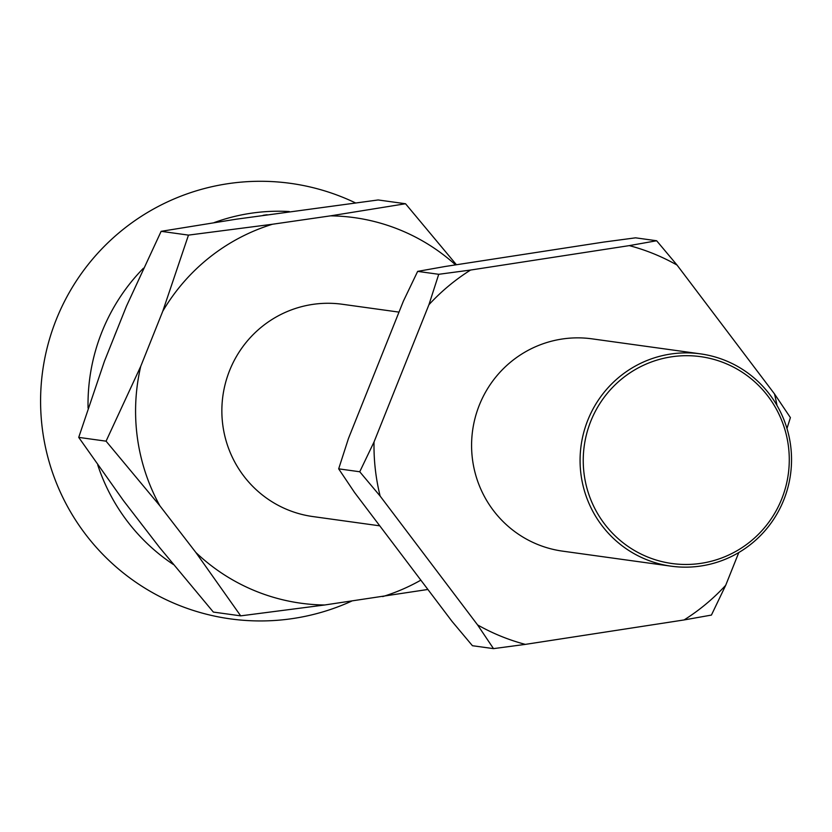 <?xml version="1.0" encoding="UTF-8"?>
<svg xmlns="http://www.w3.org/2000/svg" width="832" height="832" viewBox="0 0 832 832"><rect width="100%" height="100%" fill="white"/><g stroke="black" fill="none" stroke-linecap="round" stroke-linejoin="round"><path stroke-width="1.25" d="M647.514 556.951A104.416 102.991 97.9 0 0 781.716 498.982A104.416 102.991 97.9 0 0 725.005 363.21A104.416 102.991 97.9 0 0 590.803 421.179A104.416 102.991 97.9 0 0 647.514 556.951M725.577 360.599A107.162 105.706 -82.1 0 1 787.914 487.438A107.162 105.706 -82.1 0 1 671.112 566.176A107.162 105.706 -82.1 0 1 646.048 559.447A107.162 105.706 -82.1 0 1 583.7 432.598A107.162 105.706 -82.1 0 1 700.513 353.87A107.162 105.706 -82.1 0 1 725.577 360.599M777.005 405.465A206.086 203.268 97.9 0 0 774.478 393.9L677.05 265.075A206.086 203.268 97.9 0 0 653.786 253.802A206.086 203.268 97.9 0 0 629.294 245.617L656.646 240.75L635.575 237.827L603.73 242.07L445.006 266.51L417.654 271.378L403.374 301.163L348.473 438.443L338.676 468.842L354.598 492.554L452.026 621.379L472.43 645.715L493.501 648.627L477.578 624.915A206.086 203.268 97.9 0 0 525.335 644.384L684.07 619.944A206.086 203.268 97.9 0 0 725.702 585.302L738.806 552.531M671.112 566.176L562.619 551.148A107.162 105.706 -82.1 0 1 537.545 544.419A107.162 105.706 -82.1 0 1 475.207 417.581A107.162 105.706 -82.1 0 1 592.01 338.842L700.513 353.87M398.996 312.114L342.295 304.262A107.162 105.706 97.9 0 0 225.482 383.001A107.162 105.706 97.9 0 0 287.83 509.839A107.162 105.706 97.9 0 0 312.894 516.568L379.766 525.834M188.479 235.113L162.77 311.22L140.743 366.309L106.07 441.168L159.869 505.783L195.863 552.479L240.698 615.857L213.346 612.071L159.546 547.456L136.718 517.837L123.552 500.75L78.718 437.382L104.426 361.275L126.454 306.186L161.138 231.327L236.153 219.211L378.175 199.961L405.527 203.746L330.502 215.852L272.47 224.245L188.479 235.113L161.138 231.327M455.582 264.888A194.626 191.963 97.9 0 0 399.818 229.861A194.626 191.963 97.9 0 0 330.502 215.852M143.416 268.247A192.348 189.717 97.9 0 0 101.951 331.864A192.348 189.717 97.9 0 0 88.057 408.065M97.76 465.015A192.348 189.717 97.9 0 0 173.254 564.418M629.294 245.617L470.569 270.046A206.086 203.268 97.9 0 0 428.938 304.699L374.026 441.979A206.086 203.268 97.9 0 0 380.151 496.09L477.578 624.915M106.07 441.168L78.718 437.382M240.698 615.857L324.688 604.989L427.887 589.472M456.435 264.753L405.527 203.746M382.71 596.596A194.626 191.963 97.9 0 0 420.846 580.154M272.47 224.245A194.626 191.963 97.9 0 0 162.77 311.22M140.743 366.309A194.626 191.963 97.9 0 0 159.869 505.783M195.863 552.479A194.626 191.963 97.9 0 0 324.688 604.989M267.134 214.739A192.348 189.717 97.9 0 0 263.13 215.311M116.865 330.169A192.348 189.717 97.9 0 0 114.005 337.314M139.558 521.518A192.348 189.717 97.9 0 0 143.51 526.646M289.286 211.536A192.348 189.717 97.9 0 0 214.053 222.633M725.702 585.302L711.422 615.077L684.07 619.944M525.335 644.384L493.501 648.627M774.478 393.9L790.4 417.612L786.978 428.49M656.646 240.75L677.05 265.075M428.938 304.699L438.724 274.3L417.654 271.378M438.724 274.3L470.569 270.046M380.151 496.09L359.746 471.765L338.676 468.842M359.746 471.765L374.026 441.979M355.264 202.8A219.825 219.825 0 0 0 108.763 560.248A219.825 219.825 0 0 0 351.77 601.068"/></g></svg>
